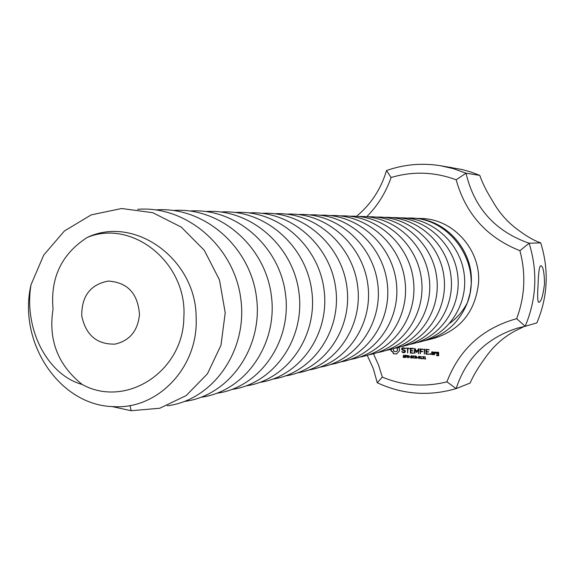 <?xml version="1.0" encoding="UTF-8"?>
<svg xmlns="http://www.w3.org/2000/svg" width="575" height="575" viewBox="0 0 575 575"><rect width="100%" height="100%" fill="white"/><g stroke="black" fill="none" stroke-linecap="round" stroke-linejoin="round"><path stroke-width="0.86" d="M423.049 341.04L426.039 340.364C445.697 334.794 459.482 322.237 467.389 302.709L470.077 293.293L471.292 283.547C473.563 249.852 445.201 218.529 412.821 218.213L411.757 218.184M449.988 323.121C457.283 317.731 463.083 310.924 467.389 302.709C482.95 263.522 448.938 215.445 407.057 218.119M416.53 342.664C446.135 337.381 468.33 306.439 464.219 274.498C460.46 242.528 431.113 216.804 399.668 217.875M409.235 344.518C439.314 339.192 461.89 307.718 457.7 275.209C453.869 242.664 423.998 216.495 392.028 217.623M401.688 346.43C432.263 341.068 455.228 309.041 450.951 275.942C447.041 242.808 416.631 216.171 384.129 217.357M393.875 348.421C424.954 343.016 448.327 310.414 443.965 276.704C439.976 242.952 409.005 215.833 375.942 217.084M385.789 350.47C417.385 345.029 441.183 311.837 436.727 277.488C432.652 243.103 401.098 215.481 367.461 216.804M377.401 352.604C409.544 347.12 433.773 313.317 429.223 278.307C425.069 243.261 392.905 215.122 358.678 216.516M368.704 354.811C401.408 349.291 426.097 314.848 421.446 279.148C417.191 243.419 384.402 214.741 349.557 216.214M359.677 357.097C392.962 351.548 418.118 316.444 413.368 280.032C409.026 243.577 375.583 214.338 340.091 215.898M350.312 359.476C384.193 353.891 409.838 318.104 404.98 280.945C400.538 243.75 366.412 213.929 330.258 215.575M340.572 361.948C375.073 356.335 401.235 319.829 396.261 281.894C391.712 243.922 356.881 213.498 320.038 215.237M330.438 364.514C365.592 358.872 392.287 321.626 387.191 282.886C382.533 244.102 346.962 213.045 309.408 214.885M319.901 367.188C355.717 361.524 382.964 323.502 377.746 283.913C372.974 244.282 336.641 212.57 298.332 214.525M540.723 242.866L529.137 243.232C537.862 271.529 536.54 299.223 525.162 326.298L536.863 322.906C547.853 296.808 549.147 270.128 540.723 242.866C534.477 240.788 527.354 236.785 519.347 230.834C508.286 223.05 499.459 213.26 492.876 201.473C486.838 191.856 482.468 183.159 479.766 175.368L466.023 173.212L456.155 179.788C465.664 213.922 486.917 237.554 519.901 250.686C526.046 273.786 524.961 296.441 516.659 318.672L525.162 326.298L517.09 328.232C486.45 338.143 466.124 358.275 456.112 388.614L470.134 383.036C473.534 375.166 478.688 366.613 485.58 357.377C493.199 346.445 502.859 337.712 514.575 331.186L524.271 326.478M540.766 265.743L540.874 265.743C543.037 266.168 544.266 272.112 544.539 283.59C543.08 295.399 541.233 301.645 538.998 302.328L538.804 302.335C537.567 301.968 537.323 296.075 538.078 284.668C538.437 272.543 539.328 266.239 540.766 265.743M519.901 250.686L529.137 243.232C495.276 231.409 474.238 208.064 466.023 173.212L453.474 168.683L440.536 165.722C422.036 162.775 404.031 164.378 386.537 170.531L391.072 177.51C385.818 192.596 377.696 205.67 366.699 216.732M440.536 165.722L462.322 169.582L471.155 172.097L479.766 175.368M451.504 167.533L449.779 167.275M367.217 355.285L373.304 368.625L377.265 382.77C402.716 394.558 429 396.506 456.112 388.614L446.926 381.829C459.411 349.233 482.662 328.181 516.659 318.672M446.926 381.829C424.81 387.356 403.283 385.782 382.325 377.114L378.594 365.161L373.477 353.762M391.072 177.51C412.828 171.062 434.52 171.817 456.155 179.788M426.039 340.364L434.111 338.301C460.704 329.863 475.525 311.283 478.565 282.569C480.801 249.528 452.956 218.809 421.152 218.493L412.821 218.213M390.871 349.32L391.086 350.937L392.66 351.993L393.508 353.726L396.628 353.941L399.539 350.714L399.431 348.27L398.152 347.473M402.974 347.616L401.796 348.227L401.731 349.686L404.743 351.009L404.707 351.771L403.952 352.159L401.788 351.591L402.831 352.633L404.088 352.719L405.231 352.13L405.296 350.657L402.292 349.327L402.327 348.572L404.024 348.249L404.865 348.824L405.159 348.364L402.974 347.616M405.871 348.091L407.481 348.479L407.553 352.957L408.02 348.515L409.652 348.342L405.871 348.091L407.711 348.414L407.711 352.806M404.879 356.902L404.34 357.513L403.132 357.305L403.154 356.924L404.57 356.924L403.341 356.177L403.478 355.3L404.857 355.372L403.528 355.752L404.879 356.902M406.856 356.09L405.655 356.759L405.325 357.592L405.425 355.293L406.611 355.522L406.856 356.09M408.875 357.837L407.538 355.681L407.172 357.722L407.272 355.422L407.732 355.451L408.617 357.398L408.976 355.537L408.875 357.837M413.353 348.313L410.37 348.393L410.428 353.151L413.425 353.079L410.73 352.619L410.802 350.937L412.987 350.8L410.83 350.376L410.902 348.709L413.332 348.867L413.353 348.313M410.37 357.068L409.45 356.73L410.37 357.068M412.483 357.427L411.959 358.038L410.737 357.83L410.758 357.442L411.571 357.808L412.174 357.449L410.945 356.701L411.082 355.824L412.462 355.889L411.132 356.27L412.483 357.427M414.668 358.074L413.123 357.88L413.202 356.09L414.762 356.09L414.74 356.457L413.669 356.133L413.166 356.982L413.605 357.887L414.668 358.074M416.681 351.627L415.121 348.572L414.604 348.673L414.402 353.129L414.949 353.165L415.1 349.737L416.638 352.453L418.427 349.952L418.528 353.704L419.024 348.967L418.514 348.795L416.681 351.627L418.787 348.709M423.401 349.269L420.138 349.047L420.196 353.812L420.569 351.598L422.754 351.462L420.591 351.045L420.67 349.363L423.401 349.269M416.933 358.39L415.423 357.37L415.085 358.268L415.186 355.961L416.573 356.385L416.142 357.327L416.933 358.39M417.989 357.592L417.062 357.248L417.989 357.592M419.987 357.449L419.441 358.563L418.578 358.261L418.665 356.45L419.843 356.536L419.987 357.449M421.77 358.728L420.555 358.642L421.037 358.433L421.101 356.902L420.641 356.665L421.18 356.378L421.324 358.455L421.77 358.728M424.796 349.37L424.249 349.334L424.314 354.092L424.796 349.37M429.245 349.658L425.974 349.442L426.025 354.214L429.043 354.143L426.327 353.683L426.406 351.993L428.598 351.857L426.427 351.433L426.506 349.758L429.245 349.658M430.618 353.726L430.589 354.38L429.956 354.337L429.985 353.683L430.618 353.726M423.71 357.743L423.624 358.685L422.352 358.663L423.552 358.139L422.92 357.679L423.531 356.931L422.517 356.565L423.66 356.629L423.71 357.743M425.694 358.994L424.479 358.915L424.961 358.707L425.026 357.176L424.573 356.931L425.105 356.644L425.248 358.728L425.694 358.994M433.421 354.717L433.802 352.202L431.94 351.807L431.552 354.315L433.421 354.717M434.844 352.274L434.298 352.238L434.456 354.782L434.793 353.402L436.432 352.727L435.943 352.072L434.822 352.647L434.844 352.274M438.61 352.252L436.713 352.396L436.648 353.79L438.243 354.171L438.193 355.264L436.598 354.933L436.827 355.724L438.725 355.58L438.61 352.252M386.537 170.531C380.959 189.082 370.947 204.348 356.5 216.329M377.265 382.77L382.325 377.114M391.108 349.255L391.323 350.872L392.897 351.936L393.746 353.668L396.635 353.927M403.075 347.623L402.033 348.17L401.968 349.629L404.973 350.944L404.944 351.706L403.952 352.159M404.865 348.824L405.238 348.738M404.024 348.249L405.102 348.766M403.082 348.184L404.254 348.184M402.026 351.548L403.068 352.568L404.225 352.647M408.02 348.515L409.436 348.529M404.462 357.47L403.377 357.082M404.383 357.212L404.735 356.629L403.449 355.695L403.837 355.163M404.85 355.515L403.938 355.422M406.453 356.708L405.655 356.759M405.627 357.528L405.655 355.307M408.875 357.758L407.538 355.681M407.452 357.657L407.503 355.436M408.617 357.398L408.926 355.537M410.802 348.141L410.406 352.798L413.217 353.258M410.902 348.709L413.411 348.795M410.802 350.937L412.771 350.987M410.378 356.989L409.68 356.744M412.074 357.995L410.981 357.6M411.995 357.736L412.34 357.154L411.053 356.213L411.441 355.688M412.462 356.04L411.542 355.939M414.51 358.139L413.145 357.427L413.705 355.846M414.755 356.227L413.734 356.119M418.269 353.395L418.686 353.553M414.985 348.479L414.819 353.287M418.427 349.952L418.499 353.33M416.415 352.288L416.825 352.36M415.1 349.737L416.638 352.231M420.67 349.363L423.186 349.456M420.562 348.795L420.354 353.668M420.569 351.598L422.546 351.648M416.868 358.304L416.07 357.334L415.423 357.37M415.387 358.203L415.409 355.982M417.989 357.513L417.285 357.262M419.549 358.52L418.808 358.189L419.103 356.198M421.777 358.642L420.792 358.419M421.037 358.433L421.331 356.838L420.871 356.658M424.609 349.147L424.465 353.948M426.506 349.758L429.029 349.844M426.398 349.19L425.996 353.862L428.828 354.322M426.406 351.993L428.382 352.044M429.827 353.999L430.201 353.618M430.459 354.423L430.05 353.934M423.48 358.786L422.589 358.469M423.286 358.556L423.775 358.074L423.15 357.427M423.394 357.363L423.753 356.867L422.984 356.716M425.701 358.915L424.709 358.692M424.961 358.707L425.248 357.111L424.788 356.924M431.811 354.603L433.507 354.638M431.552 354.315L432.033 354.538M431.66 352.058L431.775 354.25M434.822 352.647L435.699 352.058M434.65 352.058L434.607 354.646M435.699 352.662L436.173 352.935M437.129 352.152L436.871 353.726L438.459 354.107L438.193 355.264M436.827 355.724L438.524 355.76M436.576 355.436L437.05 355.659M436.598 354.933L436.792 355.364M139.495 314.597C137.935 293.48 127.521 282.311 108.244 281.082C90.433 284.488 81.593 296.075 81.736 315.826C85.826 335.153 96.931 344.583 115.065 344.102C129.67 340.731 137.813 330.898 139.495 314.597M396.772 347.81L397.663 349.686L396.951 351.224L396.01 351.72L393.652 351.081L393.293 348.608M406.266 356.486L406.748 355.803L405.713 355.58L405.67 356.493L406.547 356.076L405.713 355.58M416.07 357.097L416.516 356.45L415.473 356.248L415.732 357.132L416.408 356.313M419.484 358.268L419.908 356.953L419.168 356.457M432.414 352.31L433.464 352.382L433.392 354.078L432.113 354.071L432.414 352.31M437.467 352.655L438.524 352.727L438.481 353.546L437.208 353.539L437.467 352.655M82.139 384.459C125.652 408.609 183.36 371.853 183.849 317.436C187.565 263.221 132.573 218.723 87.299 237.403C61.633 253.927 50.219 277.811 53.058 309.062C48.127 339.775 57.823 364.909 82.139 384.459C47.56 374.986 23.568 329.231 31.014 284.783C17.48 342.607 59.843 406.015 114.03 406.647C157.838 409.45 198.605 367.26 196.147 317.537C196.283 259.785 135.233 214.77 87.299 237.403M396.534 347.868L397.095 348.062M396.858 348.127L397.526 348.809M397.289 348.867L397.663 349.686M397.418 349.751L397.447 350.549M397.21 350.613L396.951 351.224M396.714 351.289L396.01 351.72M416.178 356.378L415.473 356.248M419.556 358.117L419.621 356.716L419.089 356.471L418.794 358.06L419.786 358.053M432.192 352.374L433.464 352.382M433.248 352.446L433.169 354.143M437.244 352.719L438.524 352.727M438.301 352.784L438.265 353.611M111.988 406.547L131.129 410.723L159.807 408.236L186.221 395.557L207.424 373.829L220.98 345.23L225.213 312.771L219.492 279.946L204.319 250.326L181.254 227.096L152.713 212.685L121.663 208.509L91.238 214.87L64.414 230.97L43.714 255.092L31.014 284.783M167.296 405.785C212.592 400.243 247.926 350.966 240.803 298.878C234.305 246.74 186.595 205.383 137.633 209.314M184.733 401.386C228.958 395.78 263.364 347.796 256.472 297.16C250.175 246.481 203.787 206.238 156.033 209.904M201.286 397.203C244.504 391.553 278.027 344.792 271.35 295.536C265.248 246.229 220.11 207.036 173.499 210.464M217.041 393.228C259.289 387.543 291.978 341.938 285.495 293.983C279.579 245.985 235.621 207.791 190.109 210.996M232.041 389.433C273.369 383.726 305.253 339.228 298.964 292.51C293.214 245.748 250.384 208.509 205.915 211.507M246.344 385.818C286.781 380.089 317.91 336.655 311.794 291.108C306.216 245.518 264.45 209.185 220.98 211.995M260.001 382.361C299.582 376.632 329.993 334.204 324.048 289.771C318.615 245.295 277.869 209.825 235.355 212.463M273.046 379.062C311.815 373.333 341.528 331.861 335.75 288.492C330.467 245.079 290.677 210.428 249.076 212.908M285.523 375.899C323.509 370.178 352.568 329.633 346.933 287.27C341.794 244.871 302.924 211.003 262.207 213.339M297.469 372.873C334.707 367.166 363.134 327.498 357.643 286.106C352.633 244.67 314.647 211.55 274.764 213.749M308.919 369.969C345.431 364.284 373.254 325.457 367.907 284.984C363.019 244.476 325.874 212.074 286.796 214.144M130 405.504L131.129 410.723"/></g></svg>
